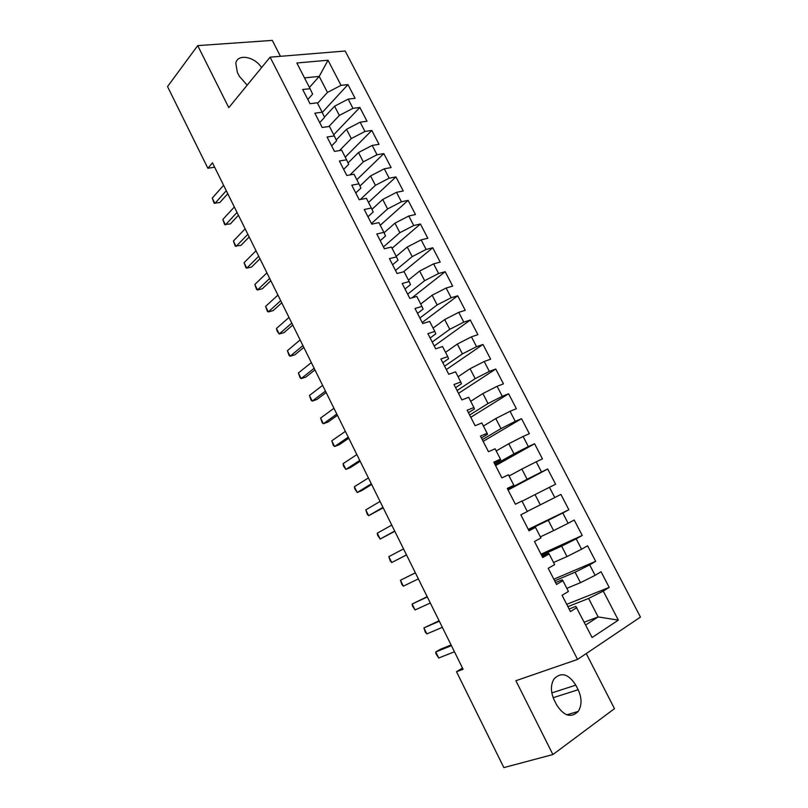 <?xml version="1.0" encoding="UTF-8"?>
<svg xmlns="http://www.w3.org/2000/svg" width="808" height="808" viewBox="0 0 808 808"><rect width="100%" height="100%" fill="white"/><g stroke="black" fill="none" stroke-linecap="round" stroke-linejoin="round"><path stroke-width="1.21" d="M280.447 56.318L272.296 40.4L197.708 45.612L167.539 86.577L207.868 168.256L214.645 167.195M640.461 617.08L345.178 51.015L270.104 57.166L577.548 659.419L640.461 617.08M577.548 659.419L515.898 680.71L552.904 754.551L614.474 708.666L586.255 653.561M584.204 622.17L598.142 616.918L618.342 620.15L603.273 591.092L609.202 587.396L601.071 571.741L595.112 575.346L589.678 564.873L595.668 561.338L587.588 545.794L581.568 549.228L576.175 538.835L582.225 535.462L574.195 520.019L568.125 523.301L562.772 512.979L568.872 509.757L560.904 494.425L554.773 497.546L549.45 487.295L555.611 484.234L547.693 469.004L541.511 471.973L536.229 461.792L542.441 458.883L534.573 443.754L528.341 446.571L523.099 436.461L529.351 433.704L521.544 418.675L515.251 421.342L510.05 411.302L516.362 408.696L508.606 393.769L502.263 396.284L497.092 386.315L503.455 383.851L495.748 369.024L489.355 371.397L484.224 361.489L490.638 359.176L482.982 344.45L476.538 346.683L471.438 336.835L477.902 334.674L470.296 320.039L463.812 322.119L458.742 312.353L465.246 310.322L457.702 295.789L451.167 297.738L446.127 288.022L452.682 286.133L445.188 271.7L438.603 273.508L433.603 263.863L440.198 262.115L432.755 247.773L426.119 249.44L421.15 239.855L427.806 238.249L420.402 223.998L413.726 225.533L408.787 216.009L415.484 214.534L408.131 200.384L401.414 201.778L396.506 192.324L403.243 190.981L395.94 176.922L389.173 178.184L384.305 168.791L391.092 167.589L383.83 153.621L377.023 154.752L372.185 145.42L379.013 144.339L371.801 130.462L364.953 131.462L360.146 122.19L367.014 121.24L359.853 107.454L352.955 108.333L348.177 99.121L355.086 98.293L347.975 84.598L322.261 112.463M618.342 620.15L592.092 637.512L575.862 606.374L569.125 609.03M309.434 87.466L319.211 76.417L328.018 60.236L296.849 62.984L310.06 88.698L302.717 89.496L309.989 103.687L317.312 102.808L322.16 112.241L314.857 113.171L322.18 127.452L329.462 126.442L334.34 135.946L327.078 137.007L334.451 151.389L341.693 150.248L346.602 159.812L339.38 161.004L346.804 175.488L354.005 174.205L358.954 183.83L351.773 185.173L359.247 199.748L366.398 198.324L371.377 208.02L364.246 209.494L371.771 224.169L378.871 222.604L383.891 232.361L376.801 233.987L384.386 248.763L391.436 247.056L396.486 256.883L389.446 258.641L397.082 273.518L404.091 271.67L409.171 281.558L402.182 283.477L409.858 298.455L416.827 296.455L421.938 306.414L414.999 308.474L422.736 323.554L429.644 321.402L434.805 331.431L427.907 333.643L435.694 348.834L442.562 346.531L447.743 356.631L440.905 358.994L448.753 374.286L455.56 371.832L460.782 382.002L453.995 384.517L461.893 399.92L468.65 397.304L473.912 407.545L467.175 410.222L475.124 425.725L481.831 422.958L487.133 433.27L480.447 436.098L488.456 451.712L495.102 448.783L500.445 459.166L493.809 462.166L501.879 477.892L508.474 474.801L513.848 485.255L507.272 488.416L515.393 504.253L521.938 500.99L527.341 511.525L520.827 514.847L529.008 530.795L535.492 527.371L540.946 537.976L534.482 541.471L542.713 557.53L549.147 553.945L554.631 564.62L548.228 568.287L556.52 584.467L562.893 580.7L568.418 591.456L562.075 595.284L570.428 611.585L576.74 607.646M328.018 60.236L341.037 85.345L347.975 84.598M462.489 668.044L456.51 671.731L463.095 669.256L212.484 162.832L207.868 168.256M324.452 117.099L334.583 106.212L339.34 115.423L328.856 126.533M348.177 99.121L334.583 106.212M352.955 108.333L339.34 115.423M310.06 88.698L312.625 94.102L307.828 99.465M336.219 139.936L346.501 129.3L351.288 138.572L339.491 150.591M360.146 122.19L346.501 129.3M364.953 131.462L351.288 138.572M322.16 112.241L324.574 117.362L319.695 122.614M348.056 162.923L358.489 152.53L363.307 161.873L349.985 174.922M372.185 145.42L358.489 152.53M377.023 154.752L363.307 161.873M334.34 135.946L336.613 140.784L331.644 145.915M359.974 186.042L370.559 175.922L375.417 185.325L360.307 199.536M384.305 168.791L370.559 175.922M389.173 178.184L375.417 185.325M346.602 159.812L348.723 164.347L343.673 169.367M371.973 209.322L382.709 199.465L387.598 208.929L371.438 223.523M396.506 192.324L382.709 199.465M401.414 201.778L387.598 208.929M358.954 183.83L360.913 188.082L355.772 192.981M384.063 232.744L394.94 223.17L399.859 232.694L383.436 246.915M408.787 216.009L394.94 223.17M413.726 225.533L399.859 232.694M371.377 208.02L373.195 211.969L367.963 216.746M396.213 256.338L407.252 247.026L412.201 256.611L395.506 270.458M421.15 239.855L407.252 247.026M426.119 249.44L412.201 256.611M383.891 232.361L385.547 236.017L380.235 240.673M408.424 280.103L419.645 271.044L424.634 280.689L407.656 294.163M433.603 263.863L419.645 271.044M438.603 273.508L424.634 280.689M396.486 256.883L397.99 260.226L392.587 264.751M420.716 304.03L432.129 295.213L437.138 304.929L419.897 318.019M446.127 288.022L432.129 295.213M451.167 297.738L437.138 304.929M409.171 281.558L410.514 284.598L405.01 289.001M433.088 328.109L444.683 319.554L449.733 329.331L432.209 342.026M458.742 312.353L444.683 319.554M463.812 322.119L449.733 329.331M421.938 306.414L423.119 309.131L417.534 313.403M445.551 352.349L457.328 344.056L462.408 353.904L444.602 366.196M471.438 336.835L457.328 344.056M476.538 346.683L462.408 353.904M434.805 331.431L435.815 333.835L430.129 337.976M458.086 376.75L470.064 368.721L475.175 378.639L457.076 390.537M484.224 361.489L470.064 368.721M489.355 371.397L475.175 378.639M447.743 356.631L448.591 358.701L442.814 362.721M470.711 401.313L482.881 393.557L488.022 403.535L469.64 415.029M497.092 386.315L482.881 393.557M502.263 396.284L488.022 403.535M460.782 382.002L461.459 383.75L455.591 387.628M483.416 426.048L495.779 418.554L500.97 428.604L482.285 439.683M510.05 411.302L495.779 418.554M515.251 421.342L500.97 428.604M473.912 407.545L474.417 408.959L468.448 412.706M496.213 450.945L508.767 443.733L513.989 453.844L495.011 464.509M523.099 436.461L508.767 443.733M528.341 446.571L513.989 453.844M487.133 433.27L487.456 434.34L481.396 437.956M509.091 476.003L521.847 469.074L527.109 479.265L507.828 489.496M536.229 461.792L521.847 469.074M541.511 471.973L527.109 479.265M500.445 459.166L500.596 459.904L494.435 463.378M522.059 501.243L535.017 494.597L540.31 504.849L527.27 511.383M549.45 487.295L535.017 494.597M554.773 497.546L540.31 504.849M513.848 485.255L507.555 488.971M528.513 529.836L548.279 520.291L553.611 530.614L540.36 536.855M562.772 512.979L548.279 520.291M568.125 523.301L553.611 530.614M541.552 555.268L561.631 546.158L566.994 556.56L553.541 562.499M576.175 538.835L561.631 546.158M581.568 549.228L566.994 556.56M535.492 527.371L528.745 530.3M554.682 580.871L575.074 572.215L580.477 582.679L566.812 588.325M589.678 564.873L575.074 572.215M595.112 575.346L580.477 582.679M549.147 553.945L548.642 553.409L542.117 556.359M567.903 606.646L588.618 598.445L598.142 616.918L585.649 624.978M603.273 591.092L588.618 598.445M562.893 580.7L562.206 579.801L555.571 582.598M552.904 754.551L503.849 767.6L456.51 671.731M197.708 45.612L228.785 107.656L270.104 57.166M317.574 103.323L327.472 92.425L319.211 76.417L304.505 77.891M341.037 85.345L327.472 92.425M556.621 704.859C563.893 716.12 571.094 718.302 578.235 711.414C581.972 705.283 581.952 698.062 578.154 689.739L575.821 685.144C568.468 673.801 561.196 671.731 554.005 678.952C550.49 684.952 550.581 692.022 554.248 700.162L556.621 704.859M261.56 67.599C254.54 56.499 237.572 53.429 235.795 63.196L237.34 72.316L239.34 76.275L247.177 85.183M609.202 587.396L566.711 604.334M595.668 561.338L553.813 579.185M582.225 535.462L541.006 554.197M568.872 509.757L528.28 529.381M547.693 469.004L508.091 490.001M534.573 443.754L495.577 465.61M521.544 418.675L483.144 441.37M508.606 393.769L470.801 417.281M495.748 369.024L458.53 393.355M482.982 344.45L446.339 369.589M470.296 320.039L434.229 345.965M457.702 295.789L422.19 322.503M445.188 271.7L411.918 297.859M432.755 247.773L403.445 271.841M420.402 223.998L392.062 248.268M408.131 200.384L380.245 225.27M395.94 176.922L368.509 202.424M383.83 153.621L356.833 179.719M371.801 130.462L345.238 157.156M359.853 107.454L333.724 134.734M451.066 644.966L440.178 649.369L435.754 651.965L451.409 645.653M438.724 658.005L435.966 653.793L435.754 651.965L438.724 658.005L454.439 651.783M439.087 620.756L423.907 627.907L439.33 621.231M426.866 633.906L425.331 632.199L423.907 627.907L426.866 633.906L442.34 627.321M427.18 596.698L412.141 604.01L427.321 596.971M415.07 609.969L412.423 605.97L412.141 604.01L415.07 609.969L430.31 603.02M415.352 572.791L400.445 580.255L415.383 572.862M403.364 586.174L401.919 584.639L400.445 580.255L403.364 586.174L418.362 578.871M406.485 554.874L391.718 562.54L388.82 556.651L403.535 548.905M406.535 554.965L391.718 562.54L390.325 561.085L388.82 556.651M394.688 531.038L380.154 539.047L377.265 533.189L391.749 525.099M394.829 531.321L380.154 539.047L377.649 535.34L377.265 533.189M382.962 507.343L368.65 515.696L365.792 509.878L380.043 501.445M383.204 507.828L368.65 515.696L367.347 514.403L365.792 509.878M371.316 483.8L357.227 492.496L354.379 486.709L368.418 477.942M371.65 484.477L361.843 490.517L357.227 492.496L354.823 488.971L354.379 486.709M359.742 460.409L345.875 469.428L343.046 463.691L356.853 454.581M360.166 461.277L350.51 467.549L345.875 469.428L343.521 466.014L343.046 463.691M348.238 437.158L334.593 446.511L331.775 440.804L345.37 431.371M348.763 438.219L339.249 444.723L334.593 446.511L333.401 445.461L331.775 440.804M336.805 414.049L323.372 423.735L320.584 418.059L333.957 408.303M337.421 415.302L328.068 422.029L323.372 423.735L322.23 422.766L320.584 418.059M325.442 391.092L312.221 401.101L309.454 395.466L322.614 385.376M326.149 392.526L316.938 399.475L312.221 401.101L311.12 400.202L309.454 395.466M314.15 368.276L301.152 378.599L298.384 372.993L311.332 362.6M314.948 369.892L305.889 377.063L301.152 378.599L300.081 377.78L298.384 372.993M302.929 345.602L290.133 356.237L287.396 350.662L300.132 339.956M303.818 347.4L294.9 354.783L290.133 356.237L289.113 355.49L287.396 350.662M291.779 323.069L279.194 334.007L276.467 328.472L289.001 317.453M292.749 325.038L283.982 332.644L279.194 334.007L277.114 331.129L276.467 328.472M280.689 300.667L268.317 311.918L265.6 306.414L277.932 295.092M281.76 302.818L273.124 310.625L268.317 311.918L267.367 311.322L265.6 306.414M269.67 278.406L257.5 289.961L254.803 284.487L266.933 272.862M270.821 280.729L262.337 288.749L257.5 289.961L256.591 289.436L254.803 284.487M258.722 256.277L246.753 268.135L244.077 262.691L255.995 250.773M259.964 258.782L251.611 267.004L246.753 268.135L245.885 267.68L244.077 262.691M247.844 234.29L236.067 246.43L233.411 241.026L245.137 228.816M249.167 236.956L240.956 245.39L235.229 246.056L233.411 241.026M237.027 212.433L225.452 224.866L222.806 219.493L234.33 206.989M238.431 215.271L230.351 223.897L224.654 224.553L222.806 219.493M226.28 190.708L214.898 203.434L212.262 198.091L223.604 185.295M227.765 193.708L219.816 202.535L214.13 203.192L212.262 198.091M553.157 697.688L578.154 689.739M551.813 692.9L575.821 685.144M566.812 714.817L578.235 711.414"/></g></svg>
